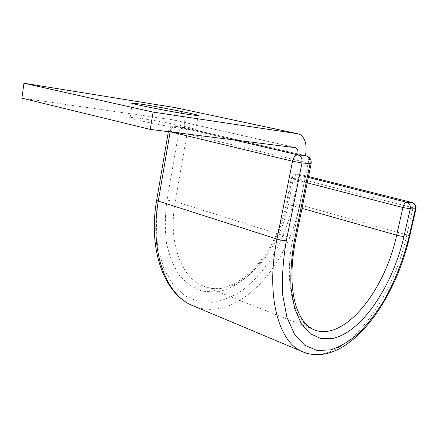 <?xml version="1.0" encoding="UTF-8"?>
<svg xmlns="http://www.w3.org/2000/svg" width="438" height="438" viewBox="0 0 438 438"><rect width="100%" height="100%" fill="white"/><g stroke="black" fill="none" stroke-linecap="round" stroke-linejoin="round"><path stroke-width="0.33" stroke-dasharray="2.19 1.64" d="M187.196 129.314C166.051 126.642 121.753 117.291 130.163 117.346L140.089 118.304C161.458 121.167 202.334 129.757 195.66 130.048L187.196 129.314M21.9 98.15L173.366 119.913C175.359 121.03 176.164 123.171 175.775 126.341L233.432 139.799M175.572 107.682L176.788 108.098C182.832 111.487 185.252 117.942 184.048 127.453L305.472 155.687L184.042 127.431L175.419 126.275L233.262 139.777M175.775 126.341L184.048 127.453M172.605 119.7L295.19 147.529M171.121 132.002L168.46 131.154L170.103 131.274L187.07 133.891L311.133 163.675M170.152 131.882L170.168 131.772C171.061 128.131 172.807 126.303 175.419 126.275L174.225 126.232C171.181 126.538 169.26 128.181 168.46 131.154L168.373 131.663M167.009 200.1C164.934 215.354 164.792 229.797 166.577 243.429C169.429 256.181 173.848 266.994 179.837 275.852C186.539 283.381 194.127 288.5 202.586 291.215L215.775 291.976C247.738 288.095 278.387 247.744 287.191 203.435L286.31 203.533L288.253 204.464C278.831 256.542 235.124 301.941 201.425 285.258C180.544 275.956 168.05 240.949 175.233 201.518L292.896 238.568L308.286 162.821C308.85 159.355 308.27 157.067 306.545 155.955L182.849 127.387C180.73 127.874 179.356 129.533 178.737 132.364L167.009 200.1L175.233 201.518L187.07 133.891C187.459 130.798 186.697 128.717 184.787 127.639L174.225 126.232C172.096 126.724 170.721 128.411 170.103 131.274L158.364 199.859L156.651 200.303M307.224 182.843L291.325 178.469L286.31 203.533C280.397 231.05 268.844 253.58 251.653 271.122C233.564 287.514 216.821 292.228 201.425 285.258L312.031 328.867C293.285 320.337 283.671 282.718 292.896 238.568L295.595 239.865M409.716 236.033L406.847 234.845L299.625 204.76C288.16 266.288 238.261 321.848 195.764 306.923M308.319 177.45L297.101 174.62L302.877 175.074L308.516 176.487L303.364 175.189C304.624 175.939 305.051 177.554 304.645 180.045L299.625 204.76L293.011 203.599L297.999 178.852L304.645 180.045L413.039 207.776L406.847 234.845C392.552 300.868 345.494 363.649 307.147 353.455M287.191 203.435L292.195 178.441L297.999 178.852C298.53 176.706 299.707 175.424 301.53 175.014L295.743 174.559C293.433 174.915 291.96 176.218 291.325 178.469L292.195 178.441C292.732 176.273 293.914 174.981 295.743 174.559L297.101 174.62C295.338 174.778 294.073 176.322 293.307 179.257L288.253 204.464L302.017 208.362M293.011 203.599C288.275 224.82 280.347 244.185 269.222 261.7C261.415 272.589 252.835 281.858 243.484 289.518C233.815 296.061 223.933 300.342 213.826 302.351L199.033 301.755L185.252 295.989L173.295 285.001L163.987 269.041L158.063 248.768C155.955 233.421 156.059 217.122 158.364 199.859M411.808 202.465L412.224 202.57C413.302 203.314 413.571 205.05 413.039 207.776L415.969 208.8M132.418 103.406L130.163 117.346M173.366 119.913L294.725 147.469M176.788 108.098L299.871 134.373M198.195 115.692L195.66 130.048"/><path stroke-width="0.66" d="M142.383 104.332L132.479 103.029C124.135 102.404 168.635 111.455 189.764 114.636L198.195 115.692C204.792 115.971 163.741 107.649 142.383 104.332M233.432 139.799L297.763 154.817L305.472 155.687C307.208 145.027 305.341 137.921 299.871 134.373L297.933 133.776L153.114 112.101L150.229 129.391L295.896 147.732C297.703 148.898 298.327 151.258 297.763 154.817M153.114 112.101L23.948 83.236L21.9 98.15L150.229 129.391M23.948 83.236L175.572 107.682M174.696 107.491L297.933 133.776M409.716 236.033L409.13 236.263C403.365 259.679 394.873 281.316 383.655 301.169C375.875 313.597 367.493 324.355 358.508 333.438C349.305 341.361 340.019 346.847 330.663 349.902L317.15 350.499L304.848 345.336L294.517 334.221L286.928 317.32L282.756 295.267C281.809 278.333 283.003 260.134 286.326 240.67C283.605 240.648 280.49 240.123 276.991 239.088L292.529 161.233L171.121 132.002M307.147 353.455L301.076 351.112C278.075 340.633 265.647 294.418 276.991 239.088L158.304 201.08L170.152 131.882M286.326 240.67L302.006 162.958L292.529 161.233C293.602 157.122 295.365 154.992 297.829 154.849L305.478 155.671M311.133 163.675L302.006 162.958C302.499 158.748 301.109 156.048 297.829 154.849L233.262 139.777M294.413 240.38L310.011 163.757C310.498 159.607 309.118 156.941 305.861 155.758L306.545 155.955C310.115 157.341 311.637 159.952 311.106 163.79L295.54 240.15L294.413 240.38C291.434 257.555 290.323 273.662 291.073 288.691L294.621 308.374L301.207 323.589L310.263 333.751L321.142 338.645L333.165 338.388C362.62 331.429 392.853 285.297 403.956 236.449L410.264 208.822L402.905 207.513L307.224 182.843M295.595 239.865L295.54 240.15C290.498 267.136 290.755 289.398 296.312 306.928C299.597 315.869 303.227 322.023 307.202 325.39L312.031 328.867C342.22 344.361 384.641 292.075 396.636 235.179C399.697 235.994 402.133 236.416 403.956 236.449M195.764 306.923L190.952 304.908C165.394 293.372 149.539 250.333 158.304 201.08C156.913 200.62 156.377 200.275 156.694 200.035L168.373 131.663M302.017 208.362L396.636 235.179L402.905 207.513C403.792 204.283 405.035 202.537 406.634 202.274L411.797 202.465L308.516 176.492L412.224 202.57C415.169 203.703 416.412 205.805 415.947 208.882L410.264 208.822C410.702 205.521 409.492 203.336 406.634 202.274L308.319 177.45M415.969 208.8L409.694 236.142C394.353 305.516 344.011 370.811 301.076 351.112L190.952 304.908C163.177 291.938 148.236 248.549 156.651 200.303M409.13 236.263L415.399 208.942C415.837 205.674 414.633 203.517 411.797 202.465M132.479 103.029L132.418 103.406M294.725 147.469L295.896 147.732"/></g></svg>
